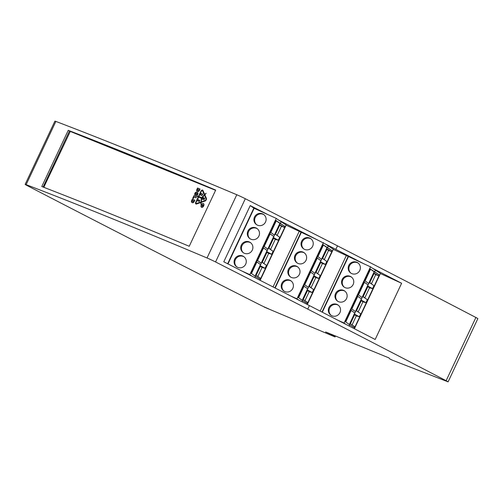 <?xml version="1.0" encoding="UTF-8"?>
<svg xmlns="http://www.w3.org/2000/svg" width="503" height="503" viewBox="0 0 503 503"><rect width="100%" height="100%" fill="white"/><g stroke="black" fill="none" stroke-linecap="round" stroke-linejoin="round"><path stroke-width="0.75" d="M264.106 306.861L268.659 308.873A7.463 0.327 25.2 0 1 259.586 304.68A2487.096 108.485 25.2 0 1 62.165 203.715L46.641 195.68A2487.096 108.485 25.2 0 1 27.319 185.67A7.463 0.327 25.2 0 1 25.15 184.381L54.902 121.148A7.463 0.327 25.2 0 1 55.877 121.424A1057.017 46.106 25.2 0 1 236.787 194.743A7.463 0.327 25.2 0 1 245.319 198.729A2487.096 108.485 25.2 0 1 337.494 245.86A2487.096 108.485 25.2 0 1 475.882 317.481A7.463 0.327 -154.8 0 1 477.85 318.619L448.098 381.852L392.082 360.066L389.699 358.84L388.75 357.708M335.514 335.966L335.055 336.941L264.044 307M332.238 334.64L332.099 334.935L335.055 336.941M388.7 357.803L325.592 331.942L332.099 334.935M346.039 324.435A2487.096 108.485 -154.8 0 0 337.394 319.983A2487.096 108.485 -154.8 0 0 309.395 305.579A2487.096 108.485 -154.8 0 0 298.732 300.109A2487.096 108.485 -154.8 0 0 290.483 295.871A2487.096 108.485 -154.8 0 0 252.022 276.197A2487.096 108.485 -154.8 0 0 241.377 270.765A2487.096 108.485 -154.8 0 0 223.791 261.799L250.243 205.589A2487.096 108.485 25.2 0 1 267.829 214.555L276.273 218.421L278.467 219.987A2487.096 108.485 25.2 0 1 316.928 239.667L325.183 243.898A2487.096 108.485 25.2 0 1 335.847 249.375A2487.096 108.485 25.2 0 1 363.845 263.779L370.535 266.841L372.484 268.231A2487.096 108.485 25.2 0 1 401.62 283.277L375.169 339.481A2487.096 108.485 -154.8 0 0 346.039 324.435L344.09 323.045L337.394 319.983M25.15 184.381A7.463 0.327 25.2 0 1 26.125 184.658A1057.017 46.106 25.2 0 1 207.029 257.976A7.463 0.327 25.2 0 1 215.561 261.962A2487.096 108.485 25.2 0 1 307.742 309.094A2487.096 108.485 25.2 0 1 446.123 380.714A7.463 0.327 25.2 0 1 448.098 381.852M68.245 130.327A1057.017 46.106 25.2 0 1 215.686 190.077L189.235 246.281A1057.017 46.106 -154.8 0 0 41.793 186.531L68.245 130.327L69.496 130.969L43.107 187.041M380.387 273.557L401.614 283.277A7.463 0.327 -154.8 0 0 401.614 283.277L375.163 339.481M372.484 268.231L380.457 273.418L354.389 328.748M333.256 249.35L363.845 263.779M325.183 243.898L333.326 249.211L307.283 304.491M286.132 225.143L316.928 239.667M278.467 219.987L286.176 224.979L260.126 280.334M250.243 205.589L253.833 208.154L267.829 214.555M227.664 263.767L253.833 208.154M252.022 276.197L249.828 274.632L241.377 270.765M298.732 300.109L296.959 298.839L290.483 295.871M215.63 190.191L69.496 130.969M335.558 293.526A6.218 6.042 125.5 0 1 344.662 290.979A6.218 6.042 125.5 0 1 345.97 299.549A6.218 6.042 125.5 0 1 335.558 293.526M348.78 265.421A6.218 6.042 125.5 0 1 357.891 262.874A6.218 6.042 125.5 0 1 359.199 271.444A6.218 6.042 125.5 0 1 348.78 265.421M342.166 279.473A6.218 6.042 125.5 0 1 351.276 276.927A6.218 6.042 125.5 0 1 352.584 285.497A6.218 6.042 125.5 0 1 342.166 279.473M328.943 307.572A6.218 6.042 125.5 0 1 338.054 305.032A6.218 6.042 125.5 0 1 339.362 313.602A6.218 6.042 125.5 0 1 328.943 307.572M344.09 323.045L370.535 266.841M346.416 255.373L320.185 311.124M321.989 312.049L348.095 256.568M302.001 301.781L302.567 300.587L307.421 303.567L332.282 250.733L327.428 247.753L328.22 246.068M327.428 247.753L323.152 244.703L298.292 297.537L302.567 300.587M296.959 298.839L323.404 242.635M375.351 270.274L374.559 271.96L370.283 268.91L345.423 321.744L349.698 324.793L349.113 326.026M349.698 324.793L354.552 327.774L379.413 274.94L374.559 271.96M288.426 269.312A6.218 6.042 125.5 0 1 297.531 266.766A6.218 6.042 125.5 0 1 298.839 275.336A6.218 6.042 125.5 0 1 288.426 269.312M301.649 241.214A6.218 6.042 125.5 0 1 310.76 238.667A6.218 6.042 125.5 0 1 312.067 247.237A6.218 6.042 125.5 0 1 301.649 241.214M295.041 255.26A6.218 6.042 125.5 0 1 304.145 252.72A6.218 6.042 125.5 0 1 305.453 261.29A6.218 6.042 125.5 0 1 295.041 255.26M281.812 283.365A6.218 6.042 125.5 0 1 290.923 280.819A6.218 6.042 125.5 0 1 292.23 289.388A6.218 6.042 125.5 0 1 281.812 283.365M299.291 231.166L273.041 286.943M274.845 287.867L300.964 232.361M254.845 277.637L255.436 276.38L260.29 279.36L285.151 226.526L280.297 223.546L281.089 221.861M280.297 223.546L276.021 220.496L251.16 273.33L255.436 276.38M249.828 274.632L276.273 218.421M241.295 245.106A6.218 6.042 125.5 0 1 250.406 242.559A6.218 6.042 125.5 0 1 251.707 251.129A6.218 6.042 125.5 0 1 241.295 245.106M254.518 217A6.218 6.042 125.5 0 1 263.629 214.46A6.218 6.042 125.5 0 1 264.936 223.024A6.218 6.042 125.5 0 1 254.518 217M247.91 231.053A6.218 6.042 125.5 0 1 257.014 228.507A6.218 6.042 125.5 0 1 258.322 237.076A6.218 6.042 125.5 0 1 247.91 231.053M234.681 259.158A6.218 6.042 125.5 0 1 243.792 256.612A6.218 6.042 125.5 0 1 245.099 265.182A6.218 6.042 125.5 0 1 234.681 259.158M203.684 205.934A2.081 1.295 117.2 0 1 201.527 207.299A2.081 1.295 117.2 0 1 201.332 204.853A2.081 1.295 117.2 0 1 203.432 203.596A2.081 1.295 117.2 0 1 203.684 205.934M204.708 194.472L206.041 193.284L204.884 194.881L206.362 198.245A1.786 1.113 117.2 0 1 205.048 201.043L201.382 202.319L200.886 204.187L200.942 202.476L196.547 204.011A1.584 0.981 117.2 0 1 195.95 203.998A1.584 0.981 117.2 0 1 195.755 202.219L198.239 196.95L197.258 196.554L197.528 195.994L198.503 196.39L200.98 191.121A1.584 0.981 117.2 0 1 202.615 190.084A1.584 0.981 117.2 0 1 202.935 190.436L204.708 194.472L206.123 193.397M195.189 195.158A1.672 1.037 117.2 0 1 195.139 195.133A1.672 1.037 117.2 0 1 194.957 193.215A1.672 1.037 117.2 0 1 196.61 192.14L197.459 192.486A1.672 1.037 117.2 0 1 197.516 192.511A1.672 1.037 117.2 0 1 197.698 194.428A1.672 1.037 117.2 0 1 196.038 195.504L195.189 195.158M191.951 202.489A1.754 1.088 117.2 0 1 191.894 202.464A1.754 1.088 117.2 0 1 191.681 200.496L192.303 199.175L194.837 200.2L194.215 201.521A1.754 1.088 117.2 0 1 192.454 202.696L191.951 202.489M193.322 198.553L192.712 198.301L193.944 195.692L196.472 196.717L195.956 197.817L194.032 197.038L193.322 198.553M197.151 191.322A1.672 1.037 117.2 0 1 197.094 191.297A1.672 1.037 117.2 0 1 196.893 189.417L197.547 188.028L200.081 189.053L199.458 190.373A1.754 1.088 117.2 0 1 197.704 191.549L197.151 191.322M215.573 190.31L70.288 131.434L43.924 187.003L44.861 187.72M185.091 244.552L186.846 245.282M345.001 291.237A6.218 6.042 -54.5 0 0 337.802 301.335M358.224 263.132A6.218 6.042 -54.5 0 0 351.025 273.236M351.616 277.184A6.218 6.042 -54.5 0 0 344.41 287.288M338.393 305.29A6.218 6.042 -54.5 0 0 331.188 315.387M324.674 259.957L324.284 259.579L328.591 250.431L331.477 251.563L327.038 249.035L322.58 258.517L326.831 261.441L325.422 264.433L322.404 263.585L320.751 262.403M318.059 274.009L317.676 273.632L322.404 263.585M325.422 264.433L320.939 261.994L315.966 272.563L320.216 275.487L318.808 278.48L315.79 277.637L314.136 276.455M311.451 288.062L311.061 287.685L315.79 277.637M318.808 278.48L314.331 276.046L309.358 286.616L313.602 289.539L312.193 292.532L309.182 291.683L307.522 290.508M304.944 300.687L309.182 291.683M312.193 292.532L307.717 290.099L303.259 299.581L307.547 302.41L307.094 303.372M331.477 251.563L331.942 250.569L332.282 250.733M331.942 250.569L323.127 244.754M379.413 274.94L370.258 268.967M371.805 284.164L371.415 283.793L375.722 274.638L378.608 275.77L379.073 274.776M365.191 298.216L364.807 297.839L369.535 287.791L372.547 288.64L373.955 285.647L369.711 282.724L374.169 273.242L378.608 275.77M358.582 312.269L358.193 311.891L362.921 301.844L365.939 302.693L367.347 299.7L363.097 296.776L368.07 286.201L372.547 288.64M352.075 324.9L356.313 315.897L359.324 316.745L360.733 313.746L356.482 310.829L361.462 300.253L365.939 302.693M354.225 327.579L354.678 326.617L350.384 323.787L354.848 314.306L359.324 316.745M297.87 267.03A6.218 6.042 -54.5 0 0 290.671 277.128M311.099 238.925A6.218 6.042 -54.5 0 0 303.894 249.023M304.485 252.978A6.218 6.042 -54.5 0 0 297.279 263.075M291.262 281.083A6.218 6.042 -54.5 0 0 284.057 291.18M277.543 235.75L277.153 235.373L281.46 226.224L284.346 227.356L279.907 224.828L275.449 234.304L279.699 237.227L278.291 240.22L275.273 239.378L273.619 238.196M270.935 249.796L270.545 249.425L275.273 239.378M278.291 240.22L273.808 237.787L268.835 248.356L273.085 251.28L271.677 254.273L268.659 253.424L267.005 252.248M264.32 263.849L263.93 263.478L268.659 253.424M271.677 254.273L267.2 251.84L262.226 262.409L266.471 265.333L265.062 268.325L262.05 267.477L260.397 266.301M257.813 276.48L262.05 267.477M265.062 268.325L260.585 265.892L256.128 275.367L260.416 278.203L259.963 279.159M284.346 227.356L284.811 226.363L285.151 226.526M284.811 226.363L275.996 220.547M250.739 242.823A6.218 6.042 -54.5 0 0 243.54 252.921M263.968 214.718A6.218 6.042 -54.5 0 0 256.763 224.816M257.354 228.771A6.218 6.042 -54.5 0 0 250.148 238.868M244.131 256.876A6.218 6.042 -54.5 0 0 236.926 266.974M203.539 203.658A2.081 1.295 -62.8 0 0 202.986 203.646M201.313 206.903A2.081 1.295 -62.8 0 0 201.64 207.349M202.722 190.147A1.584 0.981 -62.8 0 0 201.194 191.228L198.503 196.39M198.716 196.497L197.748 196.107L197.428 196.623M196.063 204.042A1.584 0.981 -62.8 0 1 195.975 202.332L198.239 196.95M201.03 204.18L200.942 202.476M197.61 192.567L196.824 192.253A1.672 1.037 -62.8 0 0 195.214 193.246A1.672 1.037 -62.8 0 0 195.258 195.189M192.014 202.514A1.754 1.088 -62.8 0 1 191.901 200.603L192.303 199.175M194.824 200.219L192.523 199.289M193.944 195.692L192.938 198.396M196.466 196.736L194.158 195.805M197.22 191.347A1.672 1.037 -62.8 0 1 197.113 189.53L197.547 188.028M200.075 189.071L197.767 188.141M322.63 258.404L324.284 259.579M328.591 250.431L326.937 249.249M316.022 272.456L317.676 273.632M309.408 286.503L311.061 287.685M302.322 300.41L327.157 247.627M315.035 273.387L311.313 270.727L317.261 258.083L320.989 260.736L317.255 258.108M321.65 259.334L317.927 256.681L323.41 245.018L327.139 247.671L323.404 245.043M298.593 297.757L304.038 286.188L307.761 288.841L304.026 286.213M308.427 287.439L304.699 284.78L310.653 272.136L314.375 274.789L310.64 272.161M349.447 324.617L374.289 271.84M362.166 297.594L358.444 294.94L364.392 282.29L368.121 284.95L364.379 282.315M368.781 283.541L365.059 280.888L370.541 269.224L374.27 271.878L370.529 269.25M345.724 321.964L351.169 310.395L354.892 313.048L351.157 310.42M355.552 311.646L351.83 308.987L357.784 296.342L361.506 298.996L357.771 296.368M369.762 282.611L371.415 283.793M375.722 274.638L374.069 273.462M369.535 287.791L367.882 286.609M363.147 296.663L364.807 297.839M362.921 301.844L361.267 300.662M356.539 310.716L358.193 311.891M356.313 315.897L354.653 314.715M275.499 234.191L277.153 235.373M281.46 226.224L279.806 225.042M268.891 248.243L270.545 249.425M262.277 262.296L263.93 263.478M255.191 276.204L280.026 223.42M267.904 249.174L264.182 246.52L270.136 233.876L273.858 236.529L270.124 233.901M274.519 235.127L270.796 232.468L276.285 220.804L280.008 223.464L276.273 220.836M251.462 273.544L256.907 261.975L260.629 264.635L256.895 262.006M261.296 263.226L257.567 260.573L263.522 247.929L267.244 250.582L263.509 247.954M203.866 204.099A1.93 1.201 -62.8 0 0 203.577 203.841A1.93 1.201 -62.8 0 0 203.464 203.797M201.716 207.211A1.93 1.201 -62.8 0 0 201.816 207.274A1.93 1.201 -62.8 0 0 202.193 207.355M206.173 198.773L204.696 195.409L205.953 198.66A1.163 0.723 117.2 0 1 205.098 200.483L201.653 201.873L205.312 200.59A1.163 0.723 -62.8 0 0 206.173 198.773L205.953 198.66M201.206 202.03L201.319 198.201L201.206 202.03L196.811 203.564A0.962 0.597 -62.8 0 1 196.447 203.558L196.233 203.445A0.962 0.597 117.2 0 1 196.113 202.363L198.597 197.094L201.319 198.201M202.552 190.75L202.332 190.637A0.962 0.597 -62.8 0 1 202.527 190.851L204.3 194.887L201.584 197.635L198.861 196.535L201.804 197.748L204.514 195.001L202.74 190.964A0.962 0.597 -62.8 0 0 202.552 190.75A0.962 0.597 -62.8 0 0 202.432 190.712M195.736 194.296L196.774 194.718L197.377 193.951L197.119 193.454L196.56 194.611L195.541 194.196L196.088 193.033L197.321 193.561M192.215 201.514L193.441 202.011L194.032 201.005L193.227 201.898L191.995 201.401L192.398 200.32L193.818 200.892M197.459 190.367L198.691 190.863L199.276 189.857L198.471 190.75L197.245 190.253L197.641 189.172L199.062 189.744M320.92 262.032L323.259 263.698M314.312 276.084L316.651 277.75M307.698 290.137L310.037 291.803M321.524 259.246L327 247.608M314.909 273.299L320.851 260.673M308.301 287.345L314.237 274.726M302.196 300.322L307.629 288.779M363.782 301.957L361.443 300.291M370.39 287.911L368.051 286.238M368.655 283.453L374.131 271.815M362.041 297.506L367.982 284.887M355.432 311.558L361.368 298.933M349.327 324.529L354.753 312.985M357.168 316.01L354.829 314.344M273.795 237.825L276.128 239.491M267.181 251.877L269.52 253.543M260.567 265.93L262.906 267.596M274.393 235.033L279.869 223.401M267.778 249.086L273.72 236.467M261.17 263.138L267.106 250.519M255.065 276.116L260.497 264.572M203.596 205.897A1.93 1.201 117.2 0 1 201.602 207.161A1.93 1.201 117.2 0 1 201.414 204.897A1.93 1.201 117.2 0 1 203.363 203.734A1.93 1.201 117.2 0 1 203.596 205.897M201.433 201.76L201.766 198.044L204.476 195.296M200.993 201.917L196.598 203.451A0.962 0.597 117.2 0 1 196.233 203.445M202.332 190.637A0.962 0.597 -62.8 0 0 201.338 191.266L198.861 196.535M203.25 205.174L202.401 206.255L202.307 205.815L201.584 205.985L202.382 205.658L202.646 205.098L202.175 204.74L203.25 205.174M203.973 199.943L204.608 198.364L203.866 198.063L203.049 199.572L203.778 198.025L203.08 197.742L202.263 199.251L203.061 197.566L204.765 198.257L203.973 199.943M199.157 201.59L199.779 200.244L198.094 201.175L197.71 200.873L198.603 199.44L197.962 201.043L199.955 200.225L199.157 201.59M200.596 194.41L201.055 193.435L202.766 194.127L202.3 195.101A0.585 0.365 117.2 0 1 201.716 195.497L200.571 195.032A0.635 0.396 117.2 0 1 200.596 194.41L201.081 193.611L202.69 194.271M203.243 205.193L202.175 204.74M202.734 205.13L203.093 205.274L202.476 206.111L202.646 205.098M204.759 198.276L203.061 197.566M202.753 194.145L201.055 193.435M200.873 195.013L201.986 195.46L200.873 195.013M202.608 194.227L201.778 195.353M200.659 194.9L200.684 194.447M309.395 305.579L307.742 309.094M446.123 380.714L475.882 317.481M337.494 245.86L335.847 249.375M245.319 198.729L215.561 261.962M236.787 194.743L207.029 257.976M55.877 121.424L26.125 184.658M348.409 256.712L322.291 312.206M301.278 232.499L275.154 288.024M254.147 208.292L227.972 263.924M307.308 304.504L333.326 249.211M354.414 328.761L380.457 273.418M260.152 280.347L286.194 224.998"/></g></svg>
